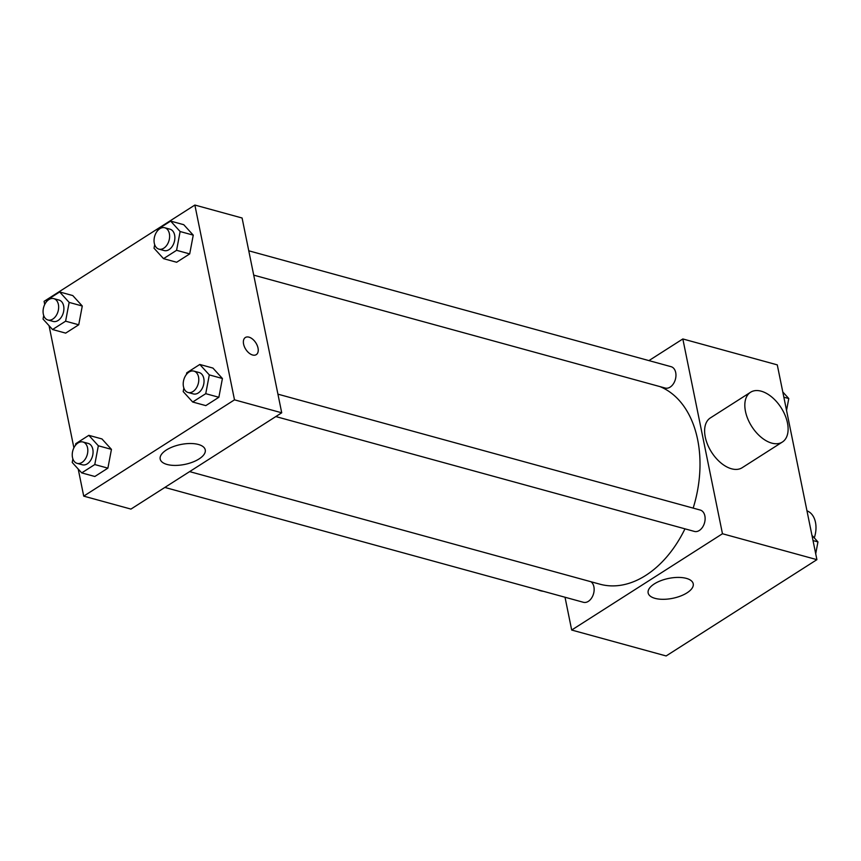 <?xml version="1.0" encoding="UTF-8"?>
<svg xmlns="http://www.w3.org/2000/svg" width="861" height="861" viewBox="0 0 861 861"><rect width="100%" height="100%" fill="white"/><g stroke="black" fill="none" stroke-linecap="round" stroke-linejoin="round"><path stroke-width="1.29" d="M814.269 537.867A22.149 14.981 -74.7 0 0 815.485 522.379A22.149 14.981 -74.7 0 0 806.983 510.864M648.925 360.608L682.838 338.954L777.279 364.87L816.906 559.661L666.134 655.953L571.682 630.037L565.02 597.243M693.17 508.108A103.385 69.902 -74.7 0 0 697.625 439.551A103.385 69.902 -74.7 0 0 660 386.621M189.624 471.613L599.902 584.188A103.385 69.902 -74.7 0 0 684.969 528.837M682.838 338.954L722.465 533.745L571.682 630.037M164.86 487.434L583.424 602.291A11.075 7.491 -74.7 0 0 591.507 598.169A11.075 7.491 -74.7 0 0 593.896 586.793A11.075 7.491 -74.7 0 0 590.98 581.745M253.715 275.133L665.23 388.053A11.075 7.491 -74.7 0 0 673.313 383.931A11.075 7.491 -74.7 0 0 675.702 372.555A11.075 7.491 -74.7 0 0 671.096 366.689L248.764 250.799M277.931 394.166L700.262 510.056A11.075 7.491 105.3 0 1 704.556 522.724A11.075 7.491 105.3 0 1 694.396 531.42L275.821 416.563M722.465 533.745L816.906 559.661M686.335 578.377A22.989 10.149 -11.5 0 1 693.223 583.78A22.989 10.149 -11.5 0 1 672.71 598.309A22.989 10.149 -11.5 0 1 648.15 592.949A22.989 10.149 -11.5 0 1 660.882 580.658A22.989 10.149 -11.5 0 1 686.335 578.377M782.369 442.037L742.16 467.717A29.543 17.424 -122.6 0 1 720.915 462.927A29.543 17.424 -122.6 0 1 705.267 437.065A29.543 17.424 -122.6 0 1 710.357 417.929L750.566 392.25A29.543 17.424 -122.6 0 1 781.153 407.77A29.543 17.424 -122.6 0 1 782.369 442.037A29.543 17.424 -122.6 0 1 761.124 437.248A29.543 17.424 -122.6 0 1 745.475 411.386A29.543 17.424 -122.6 0 1 750.566 392.25M537.598 589.72A29.543 17.424 57.4 0 0 543.42 591.313M44.729 304.46L44.094 301.339L194.866 205.047L242.092 218.005L281.719 412.796L130.947 509.088L83.721 496.13L78.211 469.03M101.953 438.938L111.446 449.377L107.894 468.147L94.839 476.488L107.894 468.147L111.446 449.377L101.953 438.938L88.834 435.332L98.337 445.772L94.775 464.553L81.72 472.893L72.216 462.454L72.884 458.935M183.748 224.699L193.251 235.139L189.7 253.909L176.645 262.25L189.7 253.909L193.251 235.139L183.748 224.699L170.639 221.094L180.132 231.534L176.58 250.314L163.525 258.655L154.022 248.216L154.689 244.696M73.895 447.828L49.045 325.662M194.866 205.047L234.493 399.838L83.721 496.13M72.787 295.571L82.279 306.01L78.728 324.791L65.673 333.121L78.728 324.791L82.279 306.01L72.787 295.571L59.667 291.965L69.16 302.405L65.608 321.185L52.553 329.526L43.05 319.087L43.717 315.567M212.925 368.067L222.418 378.506L218.866 397.276L205.811 405.617L218.866 397.276L222.418 378.506L212.925 368.067L199.806 364.461L209.309 374.901L205.747 393.681L192.692 402.022L183.189 391.583L183.856 388.063M234.493 399.838L281.719 412.796M198.374 444.47A22.989 10.149 -11.5 0 1 205.252 449.883A22.989 10.149 -11.5 0 1 184.749 464.413A22.989 10.149 -11.5 0 1 160.189 459.053A22.989 10.149 -11.5 0 1 172.921 446.762A22.989 10.149 -11.5 0 1 198.374 444.47M243.588 344.099A10.149 5.984 -122.6 0 1 245.342 337.523A10.149 5.984 -122.6 0 1 255.857 342.85A10.149 5.984 -122.6 0 1 256.277 354.635A10.149 5.984 -122.6 0 1 248.969 352.988A10.149 5.984 -122.6 0 1 243.588 344.099M245.342 337.523A10.149 5.984 -122.6 0 1 255.846 342.861A10.149 5.984 -122.6 0 1 256.266 354.635M186.428 374.449L186.751 372.802L199.806 364.461M188.064 392.487L193.316 393.918A11.075 7.491 -74.7 0 0 201.399 389.796A11.075 7.491 -74.7 0 0 203.788 378.431A11.075 7.491 -74.7 0 0 199.182 372.555L193.929 371.123A11.075 7.491 -74.7 0 0 183.78 379.819A11.075 7.491 -74.7 0 0 188.064 392.487A11.075 7.491 -74.7 0 0 196.147 388.354A11.075 7.491 -74.7 0 0 198.536 376.989A11.075 7.491 -74.7 0 0 193.929 371.123M209.309 374.901L222.418 378.506M205.747 393.681L218.866 397.276M192.692 402.022L205.811 405.617M75.467 445.32L75.779 443.673L88.834 435.332M77.103 463.358L82.344 464.789A11.075 7.491 -74.7 0 0 90.427 460.667A11.075 7.491 -74.7 0 0 92.816 449.302A11.075 7.491 -74.7 0 0 88.209 443.426L82.957 441.994A11.075 7.491 -74.7 0 0 72.808 450.69A11.075 7.491 -74.7 0 0 77.103 463.358A11.075 7.491 -74.7 0 0 85.174 459.225A11.075 7.491 -74.7 0 0 87.564 447.86A11.075 7.491 -74.7 0 0 82.957 441.994M98.337 445.772L111.446 449.377M94.775 464.553L107.894 468.147M81.72 472.893L94.839 476.488M157.262 231.092L157.574 229.435L170.639 221.094M158.898 249.12L164.15 250.562A11.075 7.491 -74.7 0 0 172.222 246.429A11.075 7.491 -74.7 0 0 174.622 235.064A11.075 7.491 -74.7 0 0 170.015 229.187L164.763 227.756A11.075 7.491 -74.7 0 0 154.614 236.452A11.075 7.491 -74.7 0 0 158.898 249.12A11.075 7.491 -74.7 0 0 166.98 244.987A11.075 7.491 -74.7 0 0 169.369 233.622A11.075 7.491 -74.7 0 0 164.763 227.756M180.132 231.534L193.251 235.139M176.58 250.314L189.7 253.909M163.525 258.655L176.645 262.25M46.29 301.963L46.602 300.306L59.667 291.965M47.925 319.991L53.178 321.433A11.075 7.491 -74.7 0 0 61.249 317.3A11.075 7.491 -74.7 0 0 63.649 305.935A11.075 7.491 -74.7 0 0 59.043 300.069L53.791 298.627A11.075 7.491 -74.7 0 0 43.642 307.323A11.075 7.491 -74.7 0 0 47.925 319.991A11.075 7.491 -74.7 0 0 56.008 315.858A11.075 7.491 -74.7 0 0 58.397 304.493A11.075 7.491 -74.7 0 0 53.791 298.627M69.16 302.405L82.279 306.01M65.608 321.185L78.728 324.791M52.553 329.526L65.673 333.121M811.955 535.338L817.95 541.913L815.711 553.752M813.021 540.568L817.95 541.913M782.789 391.97L788.784 398.546L786.545 410.385M783.854 397.201L788.784 398.546"/></g></svg>

